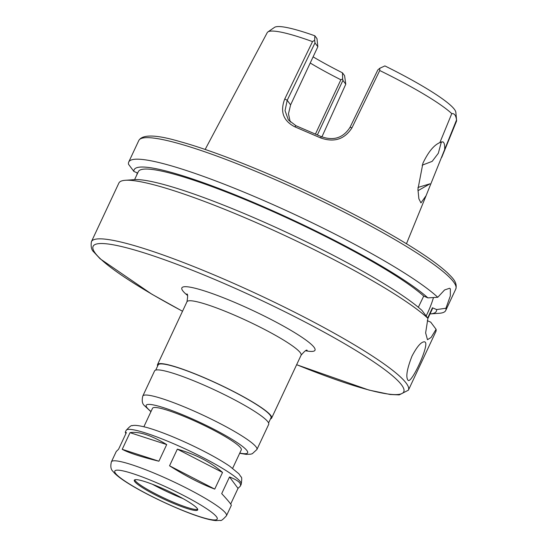 <?xml version="1.0" encoding="UTF-8"?>
<svg xmlns="http://www.w3.org/2000/svg" width="548" height="548" viewBox="0 0 548 548"><rect width="100%" height="100%" fill="white"/><g stroke="black" fill="none" stroke-linecap="round" stroke-linejoin="round"><path stroke-width="0.82" d="M158.906 461.217C141.028 456.854 128.801 452.888 122.225 449.319L130.027 432.66L166.708 444.565L158.906 461.217L122.225 449.319M130.027 432.66C138.945 431.235 151.173 435.201 166.708 444.565M125.903 433.584L125.266 432.242L126.369 432.598L118.567 449.257L116.251 451.49L111.408 461.82C110.326 466.266 110.806 469.41 112.854 471.246L114.525 473.184C117.601 476.26 122.32 479.753 128.684 483.665C146.987 495.132 179.415 510.263 199.575 516.743C206.199 518.935 211.576 520.223 215.7 520.6L220.296 520.395C220.913 521.141 222.974 519.586 226.475 515.723A63.534 8.309 -154.9 0 0 172.469 481.247A63.534 8.309 -154.9 0 0 111.408 461.82M222.536 472.451L214.734 489.104C200.849 483.877 185.786 476.102 169.544 465.793L177.346 449.141C195.931 454.45 210.994 462.217 222.536 472.451L177.346 449.141M226.475 515.723L231.318 505.393C231.482 504.674 228.276 500.749 221.707 493.618L229.509 476.966C237.907 480.192 241.517 483.254 240.332 486.145L238.017 488.378L230.681 504.044M214.734 489.104L169.544 465.793M229.509 476.966L238.017 488.378M232.647 468.314L241.291 449.846A49.005 6.412 -154.9 0 0 199.636 423.255A49.005 6.412 -154.9 0 0 152.536 408.274L143.884 426.734M239.688 453.271L246.175 454.374L250.744 454.169L252.313 453.71L256.916 449.504L268.698 424.364A63.006 8.241 -154.9 0 0 215.131 390.169A63.006 8.241 -154.9 0 0 154.577 370.907L142.802 396.046C141.72 400.492 142.199 403.623 144.234 405.452L150.933 411.692M268.582 422.953L271.007 417.781A62.308 8.152 -154.9 0 0 218.036 383.97A62.308 8.152 -154.9 0 0 158.153 364.92L155.728 370.092M270.486 418.891A63.006 8.241 -154.9 0 0 271.637 418.076A63.006 8.241 -154.9 0 0 218.077 383.888A63.006 8.241 -154.9 0 0 157.523 364.619A63.006 8.241 -154.9 0 0 157.639 366.023M134.746 481.617A35.004 4.576 -154.9 0 0 167.852 500.947A35.004 4.576 -154.9 0 0 197.698 509.907A35.004 4.576 -154.9 0 0 167.941 490.912A35.004 4.576 -154.9 0 0 134.301 480.206A35.004 4.576 -154.9 0 0 134.746 481.617M134.726 479.836A35.004 4.576 -154.9 0 0 135.185 480.671A35.004 4.576 -154.9 0 0 166.489 499.18A35.004 4.576 -154.9 0 0 197.712 509.339M152.426 484.268A39.449 5.158 -154.9 0 0 182.97 498.577M296.632 364.721L368.968 390.08L390.176 394.498L399.197 394.896L408.411 390.169L435.865 331.554A175.024 22.893 -154.9 0 0 436.078 329.293L431.125 337.438L427.481 339.705L425.632 332.91L427.906 318.326A175.024 22.893 -154.9 0 0 274.815 230.907A175.024 22.893 -154.9 0 0 125.287 180.292A175.024 22.893 -154.9 0 0 118.875 183.059L91.413 241.675C90.66 246.607 91.509 250.1 93.948 252.142L100.085 258.759L151.755 294.146L182.518 311.264M411.993 356.125C417.22 346.178 421.481 341.418 424.775 341.842L425.33 342.288C428.94 346.096 411.685 383.319 408.185 380.422C405.554 377.476 406.822 369.379 411.993 356.125M418.33 307.284L423.72 296.084L427.885 297.879L437.763 297.283A175.024 22.893 -154.9 0 0 266.431 201.705A175.024 22.893 -154.9 0 0 128.732 162.016A175.024 22.893 -154.9 0 0 128.52 164.27L133.883 171.428L137.671 173.058M136.76 174.99L137.301 172.901M437.763 297.283L444.599 289.947L449.607 288.262L450.36 288.858L450.326 295.899L445.942 308.25L436.605 309.572L432.44 307.777L427.68 318.025M427.296 320.669L430.714 322.142L436.078 329.293M427.906 318.326L421.994 310.449A166.845 21.824 -154.9 0 0 275.603 227.304A166.845 21.824 -154.9 0 0 134.376 179.648L125.287 180.292M433.482 297.509A28.003 6.583 -66.7 0 1 426.152 315.997M427.837 318.573L432.173 309.325A162.249 21.221 -154.9 0 0 432.44 307.777M430.009 313.929A166.845 21.824 -154.9 0 0 430.221 313.915A166.845 21.824 -154.9 0 0 436.605 309.572M430.221 313.915L439.311 313.278A175.024 22.893 -154.9 0 0 445.723 310.504A175.024 22.893 -154.9 0 0 445.942 308.25M423.72 296.084A162.249 21.221 -154.9 0 0 264.348 207.761A162.249 21.221 -154.9 0 0 138.315 171.675L134.589 179.634M441.715 157.413L456.457 121.32A104.49 13.666 -154.9 0 0 456.587 120.334A104.49 13.666 -154.9 0 0 456.532 119.991L426.091 195.684L420.96 202.897L418.878 198.808L417.925 189.266L422.919 163.236C428.289 151.954 433.941 145.076 439.873 142.596L451.778 113.614A104.49 13.666 -154.9 0 0 379.737 70.521L379.785 68.26L377.819 69.945L350.028 127.335C343.199 137.945 333.636 141.048 321.334 136.644L320.539 137.884C334.075 142.713 344.555 139.356 351.967 127.821L379.737 70.521M321.334 136.644L296.016 125.759L288.378 119.93L285.042 110.696L287.2 100.311L314.99 42.922L314.655 40.251L312.518 41.607L284.782 98.928C279.905 111.559 283.241 120.855 294.79 126.807L320.539 137.884M312.518 41.607A104.49 13.666 -154.9 0 0 267.89 31.942A104.49 13.666 -154.9 0 0 267.212 32.675L205.158 149.446M441.407 141.781L438.318 153.276L432.153 161.379L422.145 165.188M444.661 149.022C444.846 144.884 444.229 142.48 442.818 141.816L439.873 142.596M417.939 187.457L429.988 183.813L417.953 190.718M313.1 56.855A88.386 11.563 -154.9 0 0 342.452 72.809L344.582 75.665L345.774 84.214L321.909 136.897M456.587 120.334L455.861 112.374A100.448 13.138 -154.9 0 0 384.901 65.918L379.785 68.26M451.778 113.614C454.367 113.299 455.95 115.423 456.532 119.991M296.016 125.759L294.79 126.807M314.655 40.251L314.853 35.791A100.448 13.138 -154.9 0 0 274.466 27.4L267.89 31.942M314.99 42.922L317.84 46.744L290.604 104.88L288.467 113.833L290.262 122.053M314.853 35.791L316.984 38.655L317.84 46.744M317.402 134.883L342.925 80.392L342.664 78.974L340.87 79.768L315.456 134.02M310.223 63.006A84.008 10.987 -154.9 0 0 340.87 79.768M342.664 78.974L342.452 72.809M342.925 80.392L345.774 84.214M427.885 297.879A166.845 21.824 -154.9 0 0 258.423 204.527A166.845 21.824 -154.9 0 0 133.883 171.428M240.332 486.145L241.202 484.295A63.534 8.309 -154.9 0 0 187.19 449.819A63.534 8.309 -154.9 0 0 126.129 430.392L125.266 432.242M239.791 453.059A56.006 7.323 -154.9 0 0 206.719 425.638A56.006 7.323 -154.9 0 0 146.905 407.554A56.006 7.323 -154.9 0 0 151.029 411.486M256.916 449.504A63.006 8.241 -154.9 0 0 203.356 415.315A63.006 8.241 -154.9 0 0 142.802 396.046M271.637 418.076L301.085 355.22A63.006 8.241 -154.9 0 0 247.518 321.032A63.006 8.241 -154.9 0 0 186.964 301.763L157.523 364.619M305.681 350.761A73.507 9.617 -154.9 0 0 260.403 314.127A73.507 9.617 -154.9 0 0 182.799 290.837A73.507 9.617 -154.9 0 0 187.443 295.372M115.518 473.349A56.533 7.391 -154.9 0 0 199.109 516.469A56.533 7.391 -154.9 0 0 183.368 495.358A56.533 7.391 -154.9 0 0 115.518 473.349M296.646 364.687A171.524 22.434 -154.9 0 0 398.444 381.292A171.524 22.434 -154.9 0 0 213.912 279.117A171.524 22.434 -154.9 0 0 95.284 253.197A171.524 22.434 -154.9 0 0 182.532 311.23M408.411 390.169A175.024 22.893 -154.9 0 0 259.622 295.194A175.024 22.893 -154.9 0 0 91.413 241.675M445.723 310.504L455.813 288.974A175.024 22.893 -154.9 0 0 307.024 193.999A175.024 22.893 -154.9 0 0 138.815 140.48L128.732 162.016M350.028 127.335L351.967 127.821M290.604 104.88L287.2 100.311L284.782 98.928M241.202 484.295C241.949 479.336 241.88 476.87 241.004 476.897L238.894 473.808L229.735 466.232C219.556 459.354 206.082 451.977 189.313 444.092C172.565 436.324 158.399 430.79 146.809 427.495C138.973 425.488 134.137 424.899 132.301 425.728C131.684 424.981 129.623 426.536 126.129 430.392M301.085 355.22C304.613 351.083 306.64 349.46 307.161 350.364M186.806 293.988L186.806 293.988C187.834 293.81 187.889 296.399 186.964 301.763M455.813 288.974C457.731 281.98 451.751 277.274 447.476 272.842C437.462 263.574 420.659 252.005 397.074 238.133C370.585 222.625 340.452 206.966 306.675 191.149C259.225 168.948 211.206 150.152 180.107 141.644C156.276 134.589 142.514 134.205 138.815 140.48M426.091 195.684L406.458 243.744"/></g></svg>
